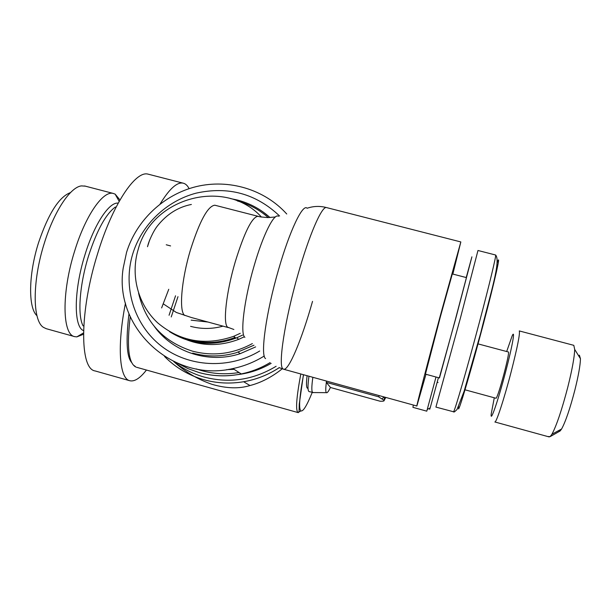 <?xml version="1.0" encoding="UTF-8"?>
<svg xmlns="http://www.w3.org/2000/svg" width="611" height="611" viewBox="0 0 611 611"><rect width="100%" height="100%" fill="white"/><g stroke="black" fill="none" stroke-linecap="round" stroke-linejoin="round"><path stroke-width="0.92" d="M196.223 368.922L201.676 370.64C213.911 374.016 226.375 374.642 239.069 372.527M508.459 352.005L508.489 352.012C508.887 353.318 507.466 360.299 504.228 372.947C500.065 388.451 497.346 396.898 496.079 398.273L464.604 389.696M125.476 303.125C116.823 346.865 119.489 378.744 129.838 380.745C134.565 381.806 140.095 378.232 146.434 370.037M169.064 315.261L175.548 295.785M149.031 174.387L147.954 174.112C135.375 170.53 112.447 204.685 97.623 253.634C79.361 311.633 79.552 369.075 95.133 370.946L129.838 380.745M189.089 188.654C187.47 185.423 185.393 183.575 182.872 183.094C176.808 182.116 169.224 189.066 160.135 203.959M119.977 199.973L115.143 194.13L113.172 193.412C103.022 190.51 85.456 215.614 74.664 251.006C61.383 292.745 62.246 334.943 74.741 336.653L76.841 336.882L83.486 334.255M85.372 186.164L81.454 185.897C70.433 187.004 54.272 210.994 44.42 242.88C32.192 280.945 32.383 320.783 43.488 327.381L46.26 328.703L74.741 336.653M70.494 192.587C59.107 196.834 48.483 213.445 38.63 242.43C28.427 274.171 28.075 307.913 36.973 315.727M161.617 307.944L168.758 289.278M579.381 355.159L580.45 358.71C580.32 365.187 578.449 375.681 574.844 390.192C569.979 408.782 565.565 421.72 561.585 429.014L560.142 430.954L550.152 436.628L547.647 436.514L494.849 421.972C496.094 423.415 504.19 398.769 511.102 372.068C517.448 347.124 520.182 333.407 519.281 330.925L573.813 345.337L574.691 349.416C574.455 357.107 572.148 369.739 567.756 387.321C561.853 409.866 556.575 425.5 551.939 434.222L550.152 436.628M506.679 351.531L512.125 335.951C515.485 328.359 512.446 345.879 505.793 371.213C498.217 400.449 489.976 424.187 491.244 413.754L494.291 397.784M228.697 369.35L233.662 369.067M161.464 334.003L163.022 336.356M228.392 327.611L191.205 317.46L176.358 312.473L163.145 303.766M169.575 331.689C190.258 344.573 212.376 346.72 235.907 338.135L242.536 335.118M261.485 217.088C225.596 177.526 151.94 197.17 138.185 249.425L138.178 249.433C130.326 275.362 137.949 304.637 157.699 322.868C179.993 341.572 205.327 346.055 233.7 336.302L240.283 333.316M178.908 336.31C198.086 346.154 218.012 347.163 238.687 339.342L244.331 336.776M154.552 326.755C173.142 352.455 209 363.942 240.184 353.67L255.65 346.903M279.609 216.011C256.055 193.664 228.224 186.049 196.123 193.152C166.467 200.95 141.691 224.672 132.717 254.008C122.612 287.162 134.046 324.853 161.342 346.078C188.6 367.31 229.072 369.51 259.713 351.004M286.742 213.995C264.517 189.341 228.926 178.74 196.36 186.584C163.801 194.519 136.39 220.296 126.561 252.366L123.201 268.076C113.593 327.359 172.47 382.937 232.898 368.57C244.041 366.233 254.497 362.04 264.25 356.007M187.294 339.12C203.234 344.001 219.166 343.451 235.098 337.463M452.843 274.079L460.839 241.941L441.325 311.977C427.952 361.567 415.862 408.186 416.87 406.01L425.966 374.283M495.529 254.986L477.97 250.487L460.518 317.697L435.91 407.094L453.568 411.776C454.874 410.775 467.377 367.7 479.291 322.661C489.403 284.589 496.415 255.322 495.628 255.008C501.028 261.149 490.671 292.562 480.781 332.728L464.07 391.384L457.013 409.538L454.416 411.921L453.415 411.921M466.216 277.547L471.906 256.834L456.104 317.178L439.278 377.904M452.3 273.934L466.422 277.6L455.027 320.79L439.477 377.957L425.447 374.146L440.332 316.895L452.323 273.942M282.236 368.807C271.719 377.155 260.966 382.738 249.975 385.541C239.077 388.901 226.482 388.52 212.193 384.388C198.216 379.637 185.492 372.107 174.02 361.796M549.854 436.544L549.182 436.926L547.769 436.537M559.378 430.205L559.103 431.29M326.511 381.218L326.259 382.356L330.52 387.511L380.111 401.228C383.013 401.351 384.365 401.076 384.166 400.404L384.464 397.058M385.816 397.433L384.166 400.404L378.591 396.806L379.316 395.638M326.259 382.356L378.591 396.806M307.096 375.712C306.134 383.769 306.325 387.977 307.669 388.336L308.036 388.443M308.96 376.223C307.616 386.06 307.692 391.185 309.181 391.613L313.519 392.56M312.855 377.3C311.549 386.542 311.503 391.628 312.71 392.56L312.947 392.659M326.343 382.463C325.564 388.573 325.579 391.972 326.389 392.659C327.175 393.209 328.527 391.452 330.436 387.405M413.349 405.032L412.921 407.338L426.791 411.172L435.994 377.018M438.408 377.667L430.205 407.873C429.602 410.027 429.571 410.042 430.121 407.919M177.648 363.308L188.058 368.654L199.14 372.565C212.964 376.368 227.017 376.827 241.276 373.94L245.416 372.977C254.138 370.732 262.379 367.264 270.131 362.59M300.803 373.97C296.396 397.646 295.464 410.5 298.023 412.524L300.979 410.905M303.53 374.726C299.428 396.883 298.565 408.935 300.933 410.882C303.132 411.738 306.882 405.597 312.198 392.453M130.242 316.75C126.637 346.422 128.493 363.171 135.81 367.012L134.344 365.668M115.372 207.007C105.848 213.965 96.912 230.263 88.557 255.91C79.529 284.703 77.368 315.49 83.096 325.884M118.198 203.127C109.216 201.798 94.277 224.176 84.975 254.779C73.694 290.454 73.564 327.084 83.562 330.635M162.564 335.004L164.306 337.547M226.628 369.655L234.12 369.357M191.144 320.156L207.916 322.028M190.586 326.343C201.317 329.214 212.124 329.146 223.015 326.144M138.59 293.204C145.502 322.516 163.45 341.832 192.442 351.149C213.17 356.534 233.142 354.006 252.366 343.573M192.694 353.112C207.083 357 221.572 356.885 236.159 352.768L253.985 345.215M270.062 217.554L263.226 212.063M268.26 217.6C259.285 209.657 248.998 204.12 237.396 200.966M164.519 356.457C175.517 367.601 188.639 375.353 203.875 379.721C216.89 383.311 230.148 383.991 243.652 381.738L243.659 381.738C256.452 379.515 268.321 374.818 279.265 367.662M173.669 361.521C182.735 368.7 192.9 373.879 204.15 377.063C229.377 383.601 253.366 380.004 276.126 366.272M326.862 207.664L326.32 207.526C321.653 206.457 309.143 235.113 298.084 274.102C284.734 320.286 277.822 366.241 283.008 368.891L283.687 369.25C288.904 370.64 301.994 338.853 312.526 301.36M460.839 241.941L326.32 207.526C319.828 205.854 313.42 206.09 307.104 208.244C302.827 203.356 289.69 230.591 278.517 269.772C266.006 312.672 260.126 355.709 265.579 358.596M278.463 216.332C274.247 212.666 263.081 234.624 254.153 265.686C244.133 299.665 239.94 334.309 244.896 337.341M215.377 205.349L214.805 205.204C207.809 206.083 199.721 220.899 190.54 249.647C181.246 280.289 178.794 312.084 184.843 315.505M258.178 216.431L257.735 216.317C251.801 217.485 244.339 232.554 235.342 261.516C226.162 292.402 222.717 324.135 227.697 327.206L233.876 329.489M497.278 262.455L497.713 261.34C501.051 252.969 494.597 281.602 483.27 324.365C471.975 367.081 460.19 407.247 458.601 408.927L458.54 406.712M237.778 374.612C249.639 373.176 260.767 369.418 271.169 363.339M171.24 316.949L177.984 296.671M177.938 363.43L188.287 368.746L199.301 372.634C214.507 376.796 229.881 376.911 245.416 372.977M477.787 343.817L508.489 352.012M136.497 367.249L298.313 412.654L299.085 411.18L299.26 404.085L303.43 374.696M131.632 362.483C126.683 356.855 125.797 340.602 128.974 313.733M147.954 174.112L182.872 183.094M119.183 201.378L115.143 194.13M84.562 185.958L113.172 193.412M580.45 358.71L574.691 349.416M235.907 338.135L233.7 336.302M236.159 352.768L253.962 345.192M270.016 217.554C260.607 209.099 249.769 203.264 237.503 200.049L230.446 198.575M240.184 353.67L238.175 352.157M241.276 373.94L232.898 368.57M161.434 333.98L162.977 336.31M279.242 367.654C268.305 374.818 256.437 379.507 243.652 381.738M238.687 339.342L236.808 337.768M283.687 369.25L416.855 406.002M149.634 240.062L147.511 246.699M191.373 204.464C178.198 207.037 166.956 214.102 157.669 225.65C153.056 231.256 148.549 242.292 148.015 244.866L147.503 246.729M214.805 205.204L260.217 216.867L267.794 217.6L275.362 216.974M283.512 369.197L279.09 367.585M243.659 381.738L249.975 385.541M384.067 396.951L382.15 398.693M561.585 429.014L551.939 434.222M170.591 245.928L166.245 244.774M83.508 332.919L76.841 336.882M326.389 392.659L312.71 392.56M430.205 407.873L427.257 409.477M437.186 382.219L438.079 382.463"/></g></svg>
